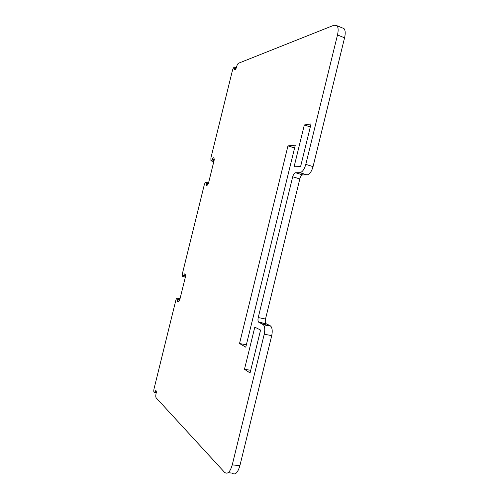 <?xml version="1.0" encoding="UTF-8"?>
<svg xmlns="http://www.w3.org/2000/svg" width="499" height="499" viewBox="0 0 499 499"><rect width="100%" height="100%" fill="white"/><g stroke="black" fill="none" stroke-linecap="round" stroke-linejoin="round"><path stroke-width="0.75" d="M228.162 472.684L232.079 473.089C235.123 475.404 237.73 472.94 239.888 465.698L232.253 464.868C230.089 472.148 227.513 474.624 224.531 472.304L156.137 397.79C155.676 397.036 155.644 395.713 156.05 393.823L156.231 390.942L155.8 390.486L154.378 392.8L154.147 392.551C153.692 391.815 153.667 390.517 154.066 388.652L175.767 300.554C176.272 298.764 176.827 297.928 177.432 298.053L180.07 298.595M232.253 464.868L264.239 334.193C265.15 329.883 264.875 326.726 263.428 324.737L258.607 322.142C257.914 321.175 257.783 319.647 258.233 317.557L292.713 176.783C293.418 174.351 294.379 173.003 295.589 172.748L299.83 172.698C302.338 172.174 304.328 169.404 305.806 164.389L337.486 34.967C338.503 30.489 338.328 27.401 336.956 25.705L334.012 25.212L238.534 63.236C237.767 63.71 237.125 64.876 236.601 66.729L235.422 69.367L234.624 69.548L234.767 67.714L236.195 68.226M214.221 159.936L212.2 159.337L211.507 160.859L210.927 160.753L210.896 157.958L232.434 70.509C232.946 68.675 233.582 67.527 234.324 67.072L234.767 66.978L234.767 67.714M212.2 159.337L213.11 157.796L213.871 157.74L214.308 159.568L208.401 183.551L207.054 185.416L206.312 185.391L206.305 183.264L208.245 183.807M185.472 275.629L183.657 275.23L182.996 276.614L182.59 276.39L182.534 273.09L204.153 185.316C204.665 183.507 205.257 182.515 205.931 182.347L206.293 182.397L206.305 183.264M183.657 275.23L184.505 273.92L185.185 274.207L185.522 276.446L179.596 300.523L178.343 301.989L177.625 301.571L177.594 299.849L177.738 299.244L179.808 299.668M177.719 298.215L180.045 298.695L177.681 298.19L177.738 299.244M250.068 372.959L244.485 369.266L254.802 327.157L260.578 330.039L250.068 372.959M295.277 145.184L245.782 347.173L239.526 343.53L287.979 145.858L295.277 145.184M300.598 166.591L294.086 166.785L304.334 124.943L311.039 123.952L300.598 166.591M239.888 465.698L271.712 335.64C272.61 331.348 272.317 328.205 270.832 326.215L270.127 325.685L262.736 324.207M299.83 172.698L307.035 174.881L302.718 174.906C301.49 175.155 300.523 176.49 299.818 178.91L265.512 319.042C265.069 321.119 265.206 322.641 265.917 323.608L270.127 325.685M307.035 174.881C309.573 174.382 311.582 171.631 313.054 166.635L344.572 37.824C345.582 33.371 345.389 30.289 343.992 28.58L342.127 27.819M244.485 369.266L250.716 370.32M246.363 344.797L239.526 343.53M287.979 145.858L294.591 147.966M310.303 126.952L304.334 124.943M264.239 334.193L271.712 335.64M258.937 322.398L266.26 323.863M265.512 319.042L258.233 317.557M299.818 178.91L292.713 176.783M302.718 174.906L295.589 172.748M313.054 166.635L305.806 164.389M337.486 34.967L344.572 37.824M235.933 68.781L234.617 68.313M213.797 161.639L211.22 160.878M213.822 161.545L211.507 160.859M214.071 160.535L212.05 159.942M214.14 158.096L213.11 157.796M207.915 184.356L206.162 183.869M208.538 183.008L206.262 182.366M185.354 277.132L183.033 276.621M185.516 276.278L183.507 275.835M177.688 301.621L178.711 301.826M179.659 300.273L177.594 299.849M156.231 393.075L154.522 392.819M156.374 392.382L154.852 392.164M156.412 391.765L155.002 391.553M270.832 326.215L263.428 324.737M265.917 323.608L258.607 322.142M343.992 28.58L336.956 25.705M236.401 67.558L234.767 66.978M208.532 183.021L206.293 182.391M178.736 301.795L177.625 301.571"/></g></svg>
